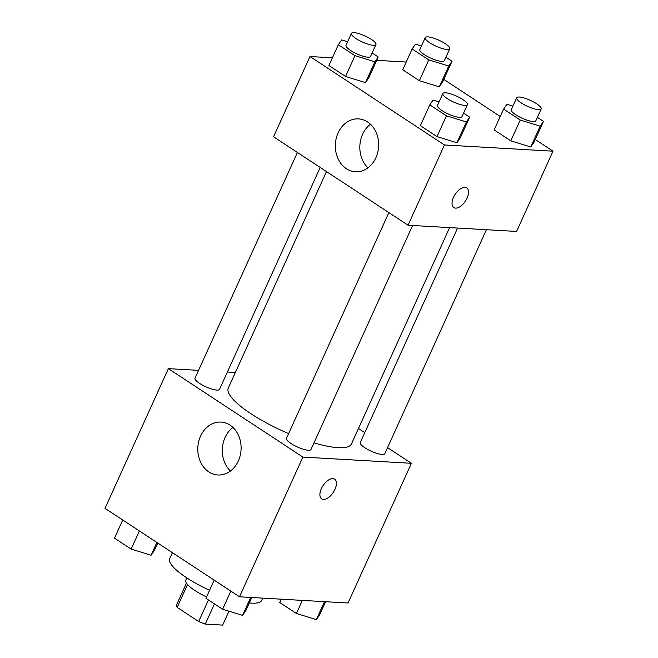 <?xml version="1.0" encoding="UTF-8"?>
<svg xmlns="http://www.w3.org/2000/svg" width="658" height="658" viewBox="0 0 658 658"><rect width="100%" height="100%" fill="white"/><g stroke="black" fill="none" stroke-linecap="round" stroke-linejoin="round"><path stroke-width="0.99" d="M208.471 599.956L198.683 621.539L177.167 607.383A25.218 6.21 24.4 0 1 176.459 605.154L186.453 583.128M228.951 611.2L222.651 625.1L205.28 624.105A25.218 6.21 24.4 0 1 198.683 621.539M214.45 603.888L205.28 624.105M206.587 596.921A26.945 6.638 -155.6 0 1 185.803 580.216L186.847 577.913M187.538 584.526L177.167 607.383M249.324 602.934A50.518 12.444 24.4 0 0 251.759 603.147A50.518 12.444 24.4 0 0 261.744 600.326L262.739 598.122M172.412 552.671L169.731 558.584A50.518 12.444 24.4 0 0 209.581 590.325M387.562 447.613L411.406 463.298L348.033 603.008L239.496 596.79L105.009 508.346L168.382 368.636L198.56 370.364M358.478 428.49L364.771 432.635M313.998 442.859A67.626 16.656 24.4 0 0 338.122 447.679A67.626 16.656 24.4 0 0 351.479 443.903L449.603 227.602M326.491 171.59L228.31 388.031A67.626 16.656 24.4 0 0 288.607 433.606M227.397 372.017L235.367 372.477M411.406 463.298L302.877 457.08L168.382 368.636M297.408 152.467L194.998 378.218A13.473 3.315 24.4 0 0 202.516 385.127A13.473 3.315 24.4 0 0 216.877 390.104A13.473 3.315 24.4 0 0 219.533 389.347L320.191 167.453M457.573 228.063L360.255 442.587A13.473 3.315 24.4 0 0 367.773 449.496A13.473 3.315 24.4 0 0 382.134 454.472A13.473 3.315 24.4 0 0 384.79 453.716L486.41 229.716M412.599 225.48L310.987 449.488A13.473 3.315 -155.6 0 1 297.35 446.946A13.473 3.315 -155.6 0 1 286.452 438.36L388.862 212.6M302.877 457.08L239.496 596.79M238.336 460.954A26.493 21.648 93.3 0 1 217.93 474.977A26.493 21.648 93.3 0 1 197.836 447.292A26.493 21.648 93.3 0 1 220.965 422.082A26.493 21.648 93.3 0 1 238.336 460.954M332.874 478.621A11.786 6.144 -56.7 0 1 334.626 479.172A11.786 6.144 -56.7 0 1 333.285 492.398A11.786 6.144 -56.7 0 1 321.68 498.871A11.786 6.144 -56.7 0 1 322.132 487.126A11.786 6.144 -56.7 0 1 332.874 478.621M334.626 479.172A11.786 6.144 -56.7 0 1 333.277 492.398A11.786 6.144 -56.7 0 1 321.672 498.871M230.448 471.021A26.493 21.648 93.3 0 1 232.948 427.445M535.258 139.521L552.991 151.184L516.588 231.443L408.05 225.225L273.555 136.782L309.967 56.522L332.405 57.814M443.805 79.388L500.236 116.499M368.801 77.808L365.486 82.612L345.54 76.476L328.901 65.529L345.54 76.476L365.486 82.612L368.801 77.808L378.235 56.999L374.928 61.803L354.975 55.667L338.335 44.728L341.65 39.924L347.621 41.758M534.057 142.177L530.743 146.981L510.797 140.845L494.158 129.906L510.797 140.845L530.743 146.981L534.057 142.177L543.492 121.368L540.185 126.172L520.239 120.036L503.6 109.096L506.907 104.293L512.886 106.127M376.713 60.347L406.208 62.041M552.991 151.184L444.454 144.966L309.967 56.522M442.604 82.036L439.289 86.84L419.343 80.704L402.704 69.764L419.343 80.704L439.289 86.84L442.604 82.036L452.038 61.227L448.731 66.03L428.786 59.894L412.147 48.955L415.453 44.152L421.433 45.986M460.246 137.95L456.94 142.753L436.994 136.609L420.355 125.67L436.994 136.609L456.94 142.753L460.246 137.95L469.689 117.14L466.382 121.944L446.428 115.808L429.789 104.861L433.104 100.057L439.075 101.9M444.454 144.966L408.05 225.225M375.874 157.756A26.493 21.648 93.3 0 1 355.468 171.779A26.493 21.648 93.3 0 1 335.374 144.094A26.493 21.648 93.3 0 1 358.503 118.884A26.493 21.648 93.3 0 1 375.874 157.756M465.017 187.316A11.786 6.144 -56.7 0 1 466.769 187.867A11.786 6.144 -56.7 0 1 465.428 201.093A11.786 6.144 -56.7 0 1 453.823 207.566A11.786 6.144 -56.7 0 1 454.275 195.813A11.786 6.144 -56.7 0 1 465.017 187.316M466.769 187.867A11.786 6.144 -56.7 0 1 465.42 201.085A11.786 6.144 -56.7 0 1 453.814 207.566M367.986 167.823A26.493 21.648 93.3 0 1 370.479 124.247M463.577 113.118L469.689 117.14M442.867 93.543L437.471 105.436A13.473 3.315 24.4 0 0 444.989 112.345A13.473 3.315 24.4 0 0 459.35 117.321A13.473 3.315 24.4 0 0 462.006 116.565L467.402 104.68A13.473 3.315 24.4 0 0 456.504 96.093A13.473 3.315 24.4 0 0 442.867 93.543A13.473 3.315 24.4 0 0 450.385 100.452A13.473 3.315 24.4 0 0 464.737 105.428A13.473 3.315 24.4 0 0 467.402 104.68M466.382 121.944L456.94 142.753M446.428 115.808L436.994 136.609M429.789 104.861L420.355 125.67M372.124 52.977L378.235 56.999M351.413 33.41L346.018 45.295A13.473 3.315 24.4 0 0 353.535 52.204A13.473 3.315 24.4 0 0 367.896 57.18A13.473 3.315 24.4 0 0 370.553 56.423L375.948 44.538A13.473 3.315 24.4 0 0 365.05 35.951A13.473 3.315 24.4 0 0 351.413 33.41A13.473 3.315 24.4 0 0 358.931 40.311A13.473 3.315 24.4 0 0 373.292 45.287A13.473 3.315 24.4 0 0 375.948 44.538M374.928 61.803L365.486 82.612M354.975 55.667L345.54 76.476M338.335 44.728L328.901 65.529M537.38 117.346L543.492 121.368M516.67 97.779L511.274 109.664A13.473 3.315 24.4 0 0 518.792 116.573A13.473 3.315 24.4 0 0 533.153 121.549A13.473 3.315 24.4 0 0 535.818 120.792L541.205 108.907A13.473 3.315 24.4 0 0 530.307 100.32A13.473 3.315 24.4 0 0 516.67 97.779A13.473 3.315 24.4 0 0 524.187 104.688A13.473 3.315 24.4 0 0 538.548 109.656A13.473 3.315 24.4 0 0 541.205 108.907M540.185 126.172L530.743 146.981M520.239 120.036L510.797 140.845M503.6 109.096L494.158 129.906M445.927 57.205L452.038 61.227M425.216 37.638L419.82 49.531A13.473 3.315 24.4 0 0 427.338 56.432A13.473 3.315 24.4 0 0 441.699 61.408A13.473 3.315 24.4 0 0 444.364 60.659L449.751 48.766A13.473 3.315 24.4 0 0 438.853 40.179A13.473 3.315 24.4 0 0 425.216 37.638A13.473 3.315 24.4 0 0 432.734 44.547A13.473 3.315 24.4 0 0 447.095 49.523A13.473 3.315 24.4 0 0 449.751 48.766M448.731 66.03L439.289 86.84M428.786 59.894L419.343 80.704M412.147 48.955L402.704 69.764M251.792 597.489L245.853 610.575L242.547 615.378L222.601 609.242L205.962 598.303L214.195 580.142M250.69 597.431L242.547 615.378M230.835 591.09L222.601 609.242M157.764 543.031L154.4 550.433L151.093 555.245L131.148 549.101L114.508 538.162L122.742 520.009M156.892 542.463L151.093 555.245M139.381 530.948L131.148 549.101M325.595 601.725L319.665 614.802L316.35 619.614L296.404 613.47L279.765 602.531L281.287 599.183M324.493 601.659L316.35 619.614M302.343 600.384L296.404 613.47"/></g></svg>
